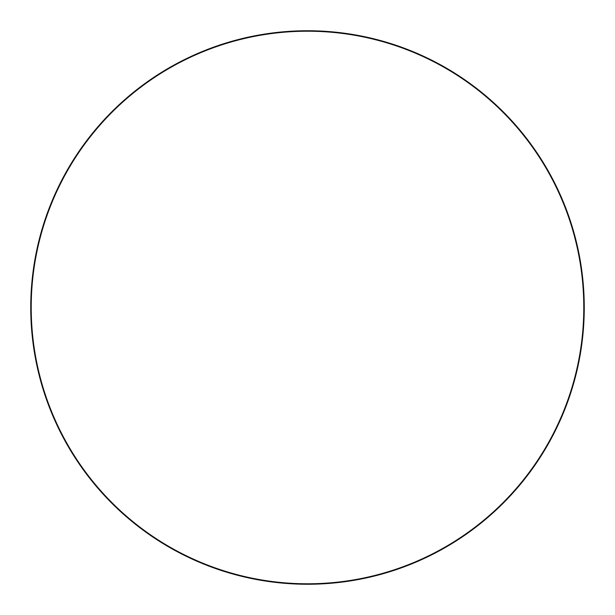 <?xml version="1.0" encoding="UTF-8"?>
<svg xmlns="http://www.w3.org/2000/svg" width="615" height="615" viewBox="0 0 615 615"><rect width="100%" height="100%" fill="white"/><g stroke="black" fill="none" stroke-linecap="round" stroke-linejoin="round"><path stroke-width="0.46" stroke-dasharray="3.08 2.31" d="M584.25 307.5A276.75 276.75 0 0 0 307.5 30.75A276.75 276.75 0 0 0 30.75 307.5A276.75 276.75 0 0 0 307.5 584.25A276.75 276.75 0 0 0 584.25 307.5A276.75 276.75 0 0 0 307.5 30.75A276.75 276.75 0 0 0 30.75 307.5A276.75 276.75 0 0 0 307.5 584.25A276.75 276.75 0 0 0 584.25 307.5A276.75 276.75 0 0 0 307.5 30.75A276.75 276.75 0 0 0 30.75 307.5A276.75 276.75 0 0 0 307.5 584.25A276.75 276.75 0 0 0 584.25 307.5M583.789 307.5A276.289 276.289 0 0 1 307.5 583.789A276.289 276.289 0 0 1 31.211 307.5A276.289 276.289 0 0 1 307.5 31.211A276.289 276.289 0 0 1 583.789 307.5"/><path stroke-width="0.92" d="M584.25 307.5A276.75 276.75 0 0 0 307.5 30.75A276.75 276.75 0 0 0 30.75 307.5A276.75 276.75 0 0 0 307.5 584.25A276.75 276.75 0 0 0 584.25 307.5M583.789 307.5A276.289 276.289 0 0 1 307.5 583.789A276.289 276.289 0 0 1 31.211 307.5A276.289 276.289 0 0 1 307.5 31.211A276.289 276.289 0 0 1 583.789 307.5"/></g></svg>

